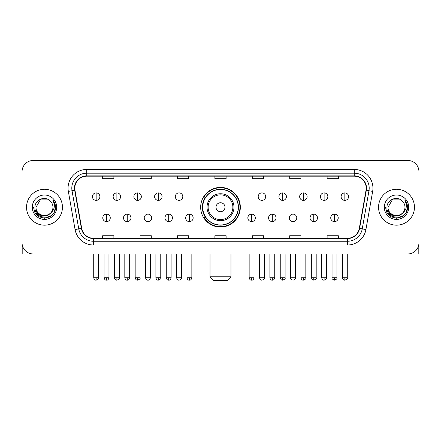 <?xml version="1.0" encoding="UTF-8"?>
<svg xmlns="http://www.w3.org/2000/svg" width="441" height="441" viewBox="0 0 441 441"><rect width="100%" height="100%" fill="white"/><g stroke="black" fill="none" stroke-linecap="round" stroke-linejoin="round"><path stroke-width="0.66" d="M200.672 207.22A19.828 19.828 0 0 0 220.5 227.049A19.828 19.828 0 0 0 240.328 207.22A19.828 19.828 0 0 0 220.5 187.392A19.828 19.828 0 0 0 200.672 207.22M205.429 217.319A18.142 18.142 0 0 1 205.429 197.121M22.05 171.681L22.05 242.759A11.223 11.223 0 0 0 33.273 253.983L407.727 253.983A11.223 11.223 0 0 0 418.95 242.759L418.95 171.681A11.223 11.223 0 0 0 407.727 160.458L33.273 160.458A11.223 11.223 0 0 0 22.05 171.681L22.05 242.759M26.537 207.22A17.954 17.954 0 0 0 44.497 225.175A17.954 17.954 0 0 0 62.451 207.22A17.954 17.954 0 0 0 44.497 189.266A17.954 17.954 0 0 0 26.537 207.22A17.954 17.954 0 0 0 44.497 225.175A17.954 17.954 0 0 0 62.451 207.22A17.954 17.954 0 0 0 44.497 189.266A17.954 17.954 0 0 0 26.537 207.22M378.549 207.22A17.954 17.954 0 0 0 396.503 225.175A17.954 17.954 0 0 0 414.463 207.22A17.954 17.954 0 0 0 396.503 189.266A17.954 17.954 0 0 0 378.549 207.22A17.954 17.954 0 0 0 396.503 225.175A17.954 17.954 0 0 0 414.463 207.22A17.954 17.954 0 0 0 396.503 189.266A17.954 17.954 0 0 0 378.549 207.22M74.794 188.142A11.973 11.973 0 0 1 86.767 176.174L354.233 176.174A11.973 11.973 0 0 1 366.024 190.22L359.294 228.377A11.973 11.973 0 0 1 347.508 238.267L93.492 238.267A11.973 11.973 0 0 1 81.706 228.377L74.976 190.22A11.973 11.973 0 0 1 74.794 188.142M74.496 188.142A12.271 12.271 0 0 0 74.683 190.275L81.409 228.427A12.271 12.271 0 0 0 93.492 238.57L347.508 238.57A12.271 12.271 0 0 0 359.591 228.427L366.317 190.275A12.271 12.271 0 0 0 354.233 175.871L86.767 175.871A12.271 12.271 0 0 0 74.496 188.142M68.344 191.388A18.704 18.704 0 0 1 86.767 169.438L354.233 169.438A18.704 18.704 0 0 1 372.656 191.388L365.925 229.546A18.704 18.704 0 0 1 347.508 245.003L93.492 245.003A18.704 18.704 0 0 1 75.075 229.546L68.344 191.388L72.032 190.738A14.961 14.961 0 0 1 86.767 173.181L354.233 173.181A14.961 14.961 0 0 1 368.968 190.738L362.243 228.896A14.961 14.961 0 0 1 347.508 241.26L93.492 241.26A14.961 14.961 0 0 1 78.757 228.896L72.032 190.738A14.961 14.961 0 0 1 71.8 188.142M407.727 160.458L33.273 160.458M33.273 253.983L407.727 253.983M418.95 242.759L418.95 171.681M359.591 228.427L362.243 228.896L368.968 190.738L372.656 191.388M214.888 176.174L214.888 178.704L226.112 178.704L226.112 176.174M177.48 176.174L177.48 178.704L188.704 178.704L188.704 176.174M140.073 176.174L140.073 178.704L151.296 178.704L151.296 176.174M102.665 176.174L102.665 178.704L113.888 178.704L113.888 176.174M252.296 176.174L252.296 178.704L263.52 178.704L263.52 176.174M289.704 176.174L289.704 178.704L300.927 178.704L300.927 176.174M327.112 176.174L327.112 178.704L338.335 178.704L338.335 176.174M226.112 238.267L226.112 235.737L214.888 235.737L214.888 238.267M188.704 238.267L188.704 235.737L177.48 235.737L177.48 238.267M151.296 238.267L151.296 235.737L140.073 235.737L140.073 238.267M113.888 238.267L113.888 235.737L102.665 235.737L102.665 238.267M263.52 238.267L263.52 235.737L252.296 235.737L252.296 238.267M300.927 238.267L300.927 235.737L289.704 235.737L289.704 238.267M338.335 238.267L338.335 235.737L327.112 235.737L327.112 238.267M50.974 212.65C46.487 218.719 35.6 214.839 36.041 207.22C35.523 218.124 53.466 218.124 52.948 207.22C53.466 218.124 35.523 218.124 36.041 207.22L40.269 199.9L48.719 199.9L50.031 200.831C44.844 195.396 34.856 199.872 34.949 207.22C34.001 220.274 55.158 220.61 55.5 207.854L55.522 207.22C55.489 204.448 54.568 202.011 52.755 199.916C54.133 202.176 54.618 204.613 54.21 207.22C53.813 209.436 52.738 211.25 50.974 212.65A8.456 8.456 0 0 0 52.948 207.22C53.466 218.124 35.523 218.124 36.041 207.22L40.269 199.9M52.948 207.22A8.456 8.456 0 0 0 50.031 200.831M51.514 212.198L47.694 215.5L42.694 216.2L38.091 214.117L35.214 209.96M32.298 207.22A12.194 12.194 0 0 0 44.497 219.414A12.194 12.194 0 0 0 56.691 207.22A12.194 12.194 0 0 0 44.497 195.027A12.194 12.194 0 0 0 32.298 207.22M52.755 199.916L55.516 207.54L55.004 203.88L55.516 207.54L55.004 203.88L55.516 207.54L52.837 200.01L55.516 207.54L52.837 200.01L55.522 207.22L54.045 212.733L50.009 216.768L44.497 218.245L38.984 216.768L34.944 212.733L33.472 207.22M52.837 200.01L55.516 207.546M22.8 246.789L22.8 253.983L66.194 253.983M227.231 280.542L213.769 280.542L210.026 276.799L230.974 276.799L227.231 280.542M224.987 207.22A4.487 4.487 0 0 0 220.5 202.733A4.487 4.487 0 0 0 216.013 207.22A4.487 4.487 0 0 0 220.5 211.708A4.487 4.487 0 0 0 224.987 207.22M233.967 207.22A13.467 13.467 0 0 0 220.5 193.753A13.467 13.467 0 0 0 207.033 207.22A13.467 13.467 0 0 0 220.5 220.687A13.467 13.467 0 0 0 233.967 207.22A13.467 13.467 0 0 1 220.5 220.687A13.467 13.467 0 0 1 207.033 207.22M238.267 207.22A17.767 17.767 0 0 0 220.5 189.454A17.767 17.767 0 0 0 202.733 207.22A17.767 17.767 0 0 0 220.5 224.987A17.767 17.767 0 0 0 238.267 207.22M239.954 207.22A19.454 19.454 0 0 1 203.874 217.319L205.677 217.319A17.938 17.938 0 0 0 232.368 220.671A17.938 17.938 0 0 0 232.368 193.77A17.938 17.938 0 0 0 205.677 197.121L203.874 197.121A19.454 19.454 0 0 1 239.954 207.22M96.155 192.893A3.743 3.743 0 0 0 92.417 196.631A3.743 3.743 0 0 0 96.155 200.374A3.743 3.743 0 0 0 99.898 196.631A3.743 3.743 0 0 0 96.155 192.893L96.155 200.374A3.743 3.743 0 0 0 99.898 196.631A3.743 3.743 0 0 0 96.155 192.893M116.882 192.893A3.743 3.743 0 0 0 113.139 196.631A3.743 3.743 0 0 0 116.882 200.374A3.743 3.743 0 0 0 120.619 196.631A3.743 3.743 0 0 0 116.882 192.893L116.882 200.374A3.743 3.743 0 0 0 120.619 196.631A3.743 3.743 0 0 0 116.882 192.893M137.603 192.893A3.743 3.743 0 0 0 133.866 196.631A3.743 3.743 0 0 0 137.603 200.374A3.743 3.743 0 0 0 141.346 196.631A3.743 3.743 0 0 0 137.603 192.893L137.603 200.374A3.743 3.743 0 0 0 141.346 196.631A3.743 3.743 0 0 0 137.603 192.893M158.33 192.893A3.743 3.743 0 0 0 154.587 196.631A3.743 3.743 0 0 0 158.33 200.374A3.743 3.743 0 0 0 162.067 196.631A3.743 3.743 0 0 0 158.33 192.893L158.33 200.374A3.743 3.743 0 0 0 162.067 196.631A3.743 3.743 0 0 0 158.33 192.893M179.052 192.893A3.743 3.743 0 0 0 175.309 196.631A3.743 3.743 0 0 0 179.052 200.374A3.743 3.743 0 0 0 182.795 196.631A3.743 3.743 0 0 0 179.052 192.893L179.052 200.374A3.743 3.743 0 0 0 182.795 196.631A3.743 3.743 0 0 0 179.052 192.893M261.948 192.893A3.743 3.743 0 0 0 258.205 196.631A3.743 3.743 0 0 0 261.948 200.374A3.743 3.743 0 0 0 265.691 196.631A3.743 3.743 0 0 0 261.948 192.893L261.948 200.374A3.743 3.743 0 0 0 265.691 196.631A3.743 3.743 0 0 0 261.948 192.893M282.67 192.893A3.743 3.743 0 0 0 278.933 196.631A3.743 3.743 0 0 0 282.67 200.374A3.743 3.743 0 0 0 286.413 196.631A3.743 3.743 0 0 0 282.67 192.893L282.67 200.374A3.743 3.743 0 0 0 286.413 196.631A3.743 3.743 0 0 0 282.67 192.893M303.397 192.893A3.743 3.743 0 0 0 299.654 196.631A3.743 3.743 0 0 0 303.397 200.374A3.743 3.743 0 0 0 307.134 196.631A3.743 3.743 0 0 0 303.397 192.893L303.397 200.374A3.743 3.743 0 0 0 307.134 196.631A3.743 3.743 0 0 0 303.397 192.893M324.118 192.893A3.743 3.743 0 0 0 320.381 196.631A3.743 3.743 0 0 0 324.118 200.374A3.743 3.743 0 0 0 327.861 196.631A3.743 3.743 0 0 0 324.118 192.893L324.118 200.374A3.743 3.743 0 0 0 327.861 196.631A3.743 3.743 0 0 0 324.118 192.893M344.845 192.893A3.743 3.743 0 0 0 341.102 196.631A3.743 3.743 0 0 0 344.845 200.374A3.743 3.743 0 0 0 348.583 196.631A3.743 3.743 0 0 0 344.845 192.893L344.845 200.374A3.743 3.743 0 0 0 348.583 196.631A3.743 3.743 0 0 0 344.845 192.893M106.518 214.139A3.743 3.743 0 0 0 102.775 217.882A3.743 3.743 0 0 0 106.518 221.625A3.743 3.743 0 0 0 110.261 217.882A3.743 3.743 0 0 0 106.518 214.139L106.518 221.625A3.743 3.743 0 0 0 110.261 217.882A3.743 3.743 0 0 0 106.518 214.139M127.24 214.139A3.743 3.743 0 0 0 123.502 217.882A3.743 3.743 0 0 0 127.24 221.625A3.743 3.743 0 0 0 130.983 217.882A3.743 3.743 0 0 0 127.24 214.139L127.24 221.625A3.743 3.743 0 0 0 130.983 217.882A3.743 3.743 0 0 0 127.24 214.139M147.967 214.139A3.743 3.743 0 0 0 144.224 217.882A3.743 3.743 0 0 0 147.967 221.625A3.743 3.743 0 0 0 151.704 217.882A3.743 3.743 0 0 0 147.967 214.139L147.967 221.625A3.743 3.743 0 0 0 151.704 217.882A3.743 3.743 0 0 0 147.967 214.139M168.688 214.139A3.743 3.743 0 0 0 164.951 217.882A3.743 3.743 0 0 0 168.688 221.625A3.743 3.743 0 0 0 172.431 217.882A3.743 3.743 0 0 0 168.688 214.139L168.688 221.625A3.743 3.743 0 0 0 172.431 217.882A3.743 3.743 0 0 0 168.688 214.139M189.415 214.139A3.743 3.743 0 0 0 185.672 217.882A3.743 3.743 0 0 0 189.415 221.625A3.743 3.743 0 0 0 193.152 217.882A3.743 3.743 0 0 0 189.415 214.139L189.415 221.625A3.743 3.743 0 0 0 193.152 217.882A3.743 3.743 0 0 0 189.415 214.139M251.585 214.139A3.743 3.743 0 0 0 247.848 217.882A3.743 3.743 0 0 0 251.585 221.625A3.743 3.743 0 0 0 255.328 217.882A3.743 3.743 0 0 0 251.585 214.139L251.585 221.625A3.743 3.743 0 0 0 255.328 217.882A3.743 3.743 0 0 0 251.585 214.139M272.312 214.139A3.743 3.743 0 0 0 268.569 217.882A3.743 3.743 0 0 0 272.312 221.625A3.743 3.743 0 0 0 276.049 217.882A3.743 3.743 0 0 0 272.312 214.139L272.312 221.625A3.743 3.743 0 0 0 276.049 217.882A3.743 3.743 0 0 0 272.312 214.139M293.033 214.139A3.743 3.743 0 0 0 289.296 217.882A3.743 3.743 0 0 0 293.033 221.625A3.743 3.743 0 0 0 296.776 217.882A3.743 3.743 0 0 0 293.033 214.139L293.033 221.625A3.743 3.743 0 0 0 296.776 217.882A3.743 3.743 0 0 0 293.033 214.139M313.76 214.139A3.743 3.743 0 0 0 310.017 217.882A3.743 3.743 0 0 0 313.76 221.625A3.743 3.743 0 0 0 317.498 217.882A3.743 3.743 0 0 0 313.76 214.139L313.76 221.625A3.743 3.743 0 0 0 317.498 217.882A3.743 3.743 0 0 0 313.76 214.139M334.482 214.139A3.743 3.743 0 0 0 330.739 217.882A3.743 3.743 0 0 0 334.482 221.625A3.743 3.743 0 0 0 338.225 217.882A3.743 3.743 0 0 0 334.482 214.139L334.482 221.625A3.743 3.743 0 0 0 338.225 217.882A3.743 3.743 0 0 0 334.482 214.139M418.2 246.789L418.2 253.983L374.806 253.983M404.959 207.22C405.477 218.124 387.534 218.124 388.052 207.22L392.281 199.9L400.731 199.9L402.043 200.831C396.856 195.396 386.867 199.872 386.961 207.22C386.007 220.274 407.17 220.61 407.512 207.854L407.528 207.22C407.501 204.448 406.574 202.011 404.761 199.916C406.144 202.176 406.63 204.613 406.222 207.22C405.825 209.436 404.744 211.25 402.986 212.65A8.456 8.456 0 0 0 404.959 207.22C405.477 218.124 387.534 218.124 388.052 207.22C387.534 218.124 405.477 218.124 404.959 207.22A8.456 8.456 0 0 0 402.043 200.831M402.986 212.65C398.493 218.719 387.611 214.839 388.052 207.22M403.521 212.198L399.706 215.5L394.701 216.2L390.098 214.117L387.226 209.96M384.309 207.22A12.194 12.194 0 0 0 396.503 219.414A12.194 12.194 0 0 0 408.702 207.22A12.194 12.194 0 0 0 396.503 195.027A12.194 12.194 0 0 0 384.309 207.22M404.761 199.916L407.528 207.54L407.01 203.88L407.528 207.54L407.01 203.88L407.528 207.54L404.844 200.01L407.528 207.54L404.844 200.01L407.528 207.22L406.056 212.733L402.016 216.768L396.503 218.245L390.991 216.768L386.955 212.733L385.478 207.22M404.844 200.01L407.528 207.546M354.233 169.438L354.233 175.871M72.032 190.738L74.683 190.275M93.492 245.003L93.492 238.57M347.508 238.57L347.508 245.003M75.075 229.546L81.409 228.427M366.317 190.275L368.968 190.738M86.767 169.438L86.767 175.871M362.243 228.896L365.925 229.546M232.87 207.22A12.37 12.37 0 0 0 220.5 194.85A12.37 12.37 0 0 0 208.13 207.22A12.37 12.37 0 0 0 220.5 219.59A12.37 12.37 0 0 0 232.87 207.22M96.155 277.736L93.724 277.736C94.148 279.467 94.958 280.278 96.155 280.167L96.155 277.736L98.586 277.736L98.586 253.983M116.882 277.736L114.451 277.736C114.875 279.467 115.685 280.278 116.882 280.167L116.882 277.736L119.313 277.736L119.313 253.983M137.603 277.736L135.172 277.736C135.596 279.467 136.407 280.278 137.603 280.167L137.603 277.736L140.034 277.736L140.034 253.983M158.33 277.736L155.894 277.736C156.318 279.467 157.134 280.278 158.33 280.167L158.33 277.736L160.761 277.736L160.761 253.983M179.052 277.736L176.62 277.736C177.045 279.467 177.855 280.278 179.052 280.167L179.052 277.736L181.483 277.736L181.483 253.983M261.948 277.736L259.517 277.736C259.942 279.467 260.752 280.278 261.948 280.167L261.948 277.736L264.38 277.736L264.38 253.983M282.67 277.736L280.239 277.736C280.663 279.467 281.474 280.278 282.67 280.167L282.67 277.736L285.107 277.736L285.107 253.983M303.397 277.736L300.966 277.736C301.39 279.467 302.201 280.278 303.397 280.167L303.397 277.736L305.828 277.736L305.828 253.983M324.118 277.736L321.687 277.736C322.112 279.467 322.922 280.278 324.118 280.167L324.118 277.736L326.549 277.736L326.549 253.983M344.845 277.736L342.414 277.736C342.839 279.467 343.649 280.278 344.845 280.167L344.845 277.736L347.276 277.736L347.276 253.983M106.518 277.736L104.087 277.736C104.511 279.467 105.322 280.278 106.518 280.167L106.518 277.736L108.949 277.736L108.949 253.983M127.24 277.736L124.809 277.736C125.233 279.467 126.043 280.278 127.24 280.167L127.24 277.736L129.671 277.736L129.671 253.983M147.967 277.736L145.536 277.736C145.96 279.467 146.77 280.278 147.967 280.167L147.967 277.736L150.398 277.736L150.398 253.983M168.688 277.736L166.257 277.736C166.681 279.467 167.492 280.278 168.688 280.167L168.688 277.736L171.119 277.736L171.119 253.983M189.415 277.736L186.984 277.736C187.408 279.467 188.219 280.278 189.415 280.167L189.415 277.736L191.846 277.736L191.846 253.983M251.585 277.736L249.154 277.736C249.578 279.467 250.389 280.278 251.585 280.167L251.585 277.736L254.016 277.736L254.016 253.983M272.312 277.736L269.881 277.736C270.305 279.467 271.116 280.278 272.312 280.167L272.312 277.736L274.743 277.736L274.743 253.983M293.033 277.736L290.602 277.736C290.112 278.514 290.922 279.324 293.033 280.167L293.033 277.736L295.464 277.736L295.464 253.983M313.76 277.736L311.329 277.736C310.833 278.514 311.644 279.324 313.76 280.167L313.76 277.736L316.191 277.736L316.191 253.983M334.482 277.736L332.051 277.736C331.56 278.514 332.371 279.324 334.482 280.167L334.482 277.736L336.913 277.736L336.913 253.983M230.974 253.983L230.974 276.799M210.026 253.983L210.026 276.799M93.724 277.736L93.724 253.983M98.586 277.736C99.082 278.514 98.271 279.324 96.155 280.167M114.451 277.736L114.451 253.983M119.313 277.736C119.803 278.514 118.993 279.324 116.882 280.167M135.172 277.736L135.172 253.983M140.034 277.736C140.53 278.514 139.72 279.324 137.603 280.167M155.894 277.736L155.894 253.983M160.761 277.736C161.252 278.514 160.441 279.324 158.33 280.167M176.62 277.736L176.62 253.983M181.483 277.736C181.979 278.514 181.168 279.324 179.052 280.167M259.517 277.736L259.517 253.983M264.38 277.736C264.876 278.514 264.065 279.324 261.948 280.167M280.239 277.736L280.239 253.983M285.107 277.736C285.597 278.514 284.787 279.324 282.67 280.167M300.966 277.736L300.966 253.983M305.828 277.736C306.319 278.514 305.508 279.324 303.397 280.167M321.687 277.736L321.687 253.983M326.549 277.736C327.046 278.514 326.235 279.324 324.118 280.167M342.414 277.736L342.414 253.983M347.276 277.736C347.767 278.514 346.957 279.324 344.845 280.167M104.087 277.736L104.087 253.983M108.949 277.736C108.525 279.467 107.714 280.278 106.518 280.167M124.809 277.736L124.809 253.983M129.671 277.736C129.246 279.467 128.436 280.278 127.24 280.167M145.536 277.736L145.536 253.983M150.398 277.736C149.973 279.467 149.163 280.278 147.967 280.167M166.257 277.736L166.257 253.983M171.119 277.736C170.695 279.467 169.884 280.278 168.688 280.167M186.984 277.736L186.984 253.983M191.846 277.736C191.422 279.467 190.611 280.278 189.415 280.167M249.154 277.736L249.154 253.983M254.016 277.736C253.592 279.467 252.781 280.278 251.585 280.167M269.881 277.736L269.881 253.983M274.743 277.736C274.319 279.467 273.508 280.278 272.312 280.167M290.602 277.736L290.602 253.983M295.464 277.736C295.961 278.514 295.15 279.324 293.033 280.167M311.329 277.736L311.329 253.983M316.191 277.736C316.682 278.514 315.872 279.324 313.76 280.167M332.051 277.736L332.051 253.983M336.913 277.736C337.409 278.514 336.599 279.324 334.482 280.167"/></g></svg>
